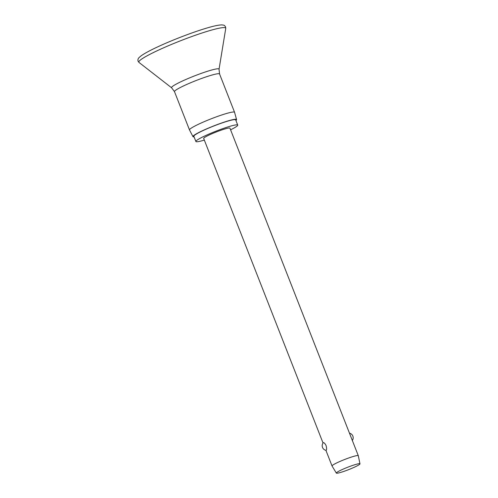 <?xml version="1.0" encoding="UTF-8"?>
<svg xmlns="http://www.w3.org/2000/svg" width="498" height="498" viewBox="0 0 498 498"><rect width="100%" height="100%" fill="white"/><g stroke="black" fill="none" stroke-linecap="round" stroke-linejoin="round"><path stroke-width="0.75" d="M194.083 136.9A23.412 2.378 -21.4 0 1 192.975 136.645L189.508 129.966A24.203 2.459 -21.4 0 1 189.501 129.947A24.203 2.459 -21.4 0 1 189.794 129.287A24.203 2.459 -21.4 0 1 213.468 117.926A24.203 2.459 -21.4 0 1 234.564 112.287A24.203 2.459 -21.4 0 1 234.57 112.311L236.562 119.557A23.412 2.378 -21.4 0 1 236.27 120.174A23.412 2.378 -21.4 0 1 235.928 120.497M192.975 136.645A23.412 2.378 -21.4 0 1 193.249 135.985A23.412 2.378 -21.4 0 1 216.269 124.948A23.412 2.378 -21.4 0 1 236.562 119.557M204.329 140.1A22.472 2.285 -21.4 0 1 195.888 141.5A22.472 2.285 -21.4 0 1 196.162 140.89A22.472 2.285 -21.4 0 1 218.143 130.339A22.472 2.285 -21.4 0 1 237.727 125.104A22.472 2.285 -21.4 0 1 237.453 125.714A22.472 2.285 -21.4 0 1 230.58 129.81M195.888 141.5L193.84 136.278A22.472 2.285 -21.4 0 1 194.114 135.668A22.472 2.285 -21.4 0 1 216.095 125.116A22.472 2.285 -21.4 0 1 235.685 119.881L237.727 125.104M336.349 473.1L332.054 465.997A14.1 1.432 -21.4 0 1 332.042 465.979A14.1 1.432 -21.4 0 1 332.216 465.593A14.1 1.432 -21.4 0 1 346.004 458.975A14.1 1.432 -21.4 0 1 358.292 455.689A14.1 1.432 -21.4 0 1 358.299 455.714L359.973 463.843A12.687 1.289 -21.4 0 1 359.811 464.167A12.687 1.289 -21.4 0 1 347.498 470.081A12.687 1.289 -21.4 0 1 336.349 473.1A12.687 1.289 -21.4 0 1 336.492 472.733A12.687 1.289 -21.4 0 1 349.005 466.738A12.687 1.289 -21.4 0 1 359.973 463.843M326.215 450.279L326.065 450.341A4.7 4.7 0 0 1 323.246 442.753L323.258 442.741C323.93 442.392 324.87 443.32 326.065 445.536C326.713 448.026 326.756 449.607 326.215 450.279M323.046 443.021L203.682 138.444A14.1 1.432 -21.4 0 1 203.856 138.058A14.1 1.432 -21.4 0 1 217.645 131.441A14.1 1.432 -21.4 0 1 229.933 128.16L358.292 455.689M219.929 63.862L225.743 28.448A46.663 4.737 -21.4 0 0 186.352 38.539A46.663 4.737 -21.4 0 0 139.396 60.937A46.663 4.737 -21.4 0 0 139.01 62.443L138.089 61.217C137.691 59.822 138.033 58.602 139.098 57.55L141.115 55.826C144.887 53.205 150.514 50.174 157.997 46.731C172.383 40.014 192.72 32.227 206.415 28.181C213.505 26.027 218.672 24.937 221.921 24.9L223.571 25.143C224.032 25.056 224.704 25.653 225.594 26.929L225.743 28.448M139.01 62.443L171.642 87.822A25.504 2.59 -21.4 0 1 171.854 87.001A25.504 2.59 -21.4 0 1 197.513 74.756A25.504 2.59 -21.4 0 1 219.045 69.241L219.979 63.57M171.642 87.822L174.487 91.644A24.203 2.459 -21.4 0 1 174.786 90.985A24.203 2.459 -21.4 0 1 198.459 79.624A24.203 2.459 -21.4 0 1 219.556 73.978L234.564 112.287M174.487 91.644L189.501 129.947M332.042 465.979L325.904 450.31M352.329 440.481A4.7 4.7 0 0 0 349.478 433.192M219.556 73.978L219.045 69.241"/></g></svg>
